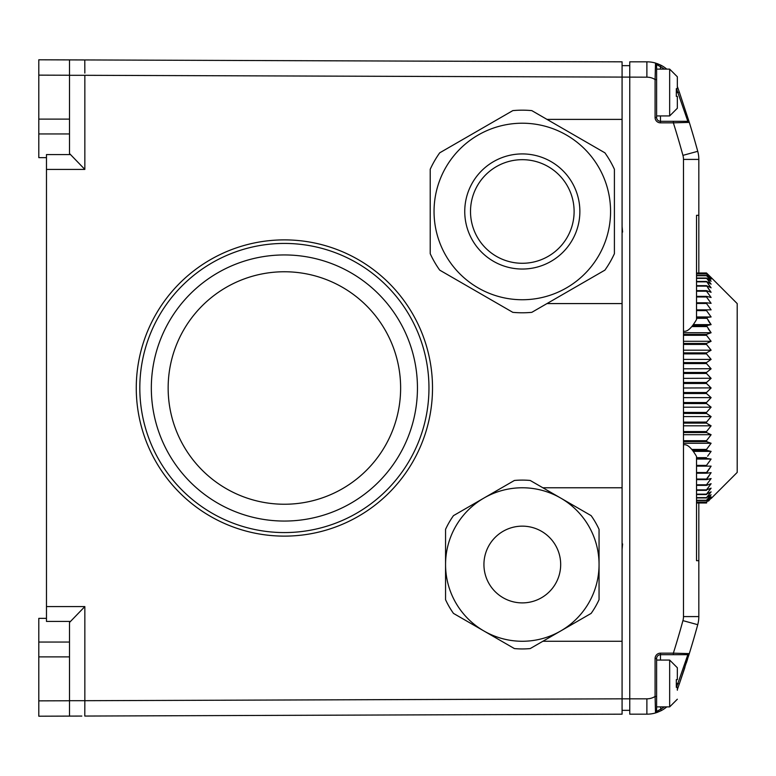 <?xml version="1.0" encoding="UTF-8"?>
<svg xmlns="http://www.w3.org/2000/svg" width="776" height="776" viewBox="0 0 776 776"><rect width="100%" height="100%" fill="white"/><g stroke="black" fill="none" stroke-linecap="round" stroke-linejoin="round"><path stroke-width="1.16" d="M530.221 648.571L560.679 630.985A76.746 76.746 0 0 0 560.679 498.056A76.746 76.746 0 0 0 445.56 564.521A76.746 76.746 0 0 0 560.679 630.985L591.137 613.399A84.419 84.419 0 0 0 599.053 599.693L599.053 529.348A84.419 84.419 0 0 0 591.137 515.642L530.221 480.47A84.419 84.419 0 0 0 514.391 480.47L453.475 515.642A84.419 84.419 0 0 0 445.56 529.348L445.56 599.693A84.419 84.419 0 0 0 453.475 613.399L514.391 648.571A84.419 84.419 0 0 0 530.221 648.571L591.137 613.399M483.933 564.521A38.373 38.373 0 0 1 522.306 526.147A38.373 38.373 0 0 1 560.679 564.521A38.373 38.373 0 0 1 522.306 602.894A38.373 38.373 0 0 1 483.933 564.521M546.983 303.581L622.08 303.581L622.08 61.828L84.797 59.946L84.836 73.08M84.836 70.936L84.826 69.539M84.817 67.347L84.817 66.484M84.817 65.3L84.807 64.447M84.807 64.233L84.807 63.002M69.501 59.898L38.8 59.791L84.797 59.946L69.501 59.898L69.501 75.243L69.501 66.474M46.473 157.635L38.8 157.635L38.8 75.136L69.501 75.243L69.501 153.522L84.846 169.411L84.846 75.301L69.501 75.301M38.8 59.791L38.8 75.136M708.216 320.643L710.932 324.649M693.647 324.61L711.107 324.61L706.5 325.716L711.107 324.61L706.5 317.52L711.107 316.957L696.528 317.52M706.558 422.066L683.481 422.134L683.481 413.414L706.693 413.54M706.558 431.524L711.107 425.801L683.481 425.801L683.481 422.134M683.481 423.104L706.5 423.104L706.5 422.134L711.107 416.605L683.481 416.605M710.932 426.014L706.5 423.104M706.8 273.259L696.528 272.968M696.528 273.016L706.5 272.968L711.107 277.488L707.402 273.841M710.079 436.073L706.5 440.71L711.107 434.705L706.693 432.61M708.216 433.328L710.079 434.211M677.341 96.36L676.313 96.36L677.341 96.36L677.341 108.252L677.341 99.27M710.991 387.884L683.481 388L683.481 383.48L706.5 383.48L711.107 388L706.5 392.52L683.481 392.52L683.481 388M706.5 383.48L706.5 382.471L683.481 382.471L683.481 344.408L706.5 344.408L706.5 343.477L710.68 341.498M683.481 383.48L683.481 382.471M698.827 272.968L698.827 159.41A30.7 30.7 0 0 0 697.74 151.31A897.105 897.105 0 0 0 689.301 122.385L679.291 92.014L689.301 122.385L673.364 122.841L673.364 121.298L687.837 121.298L660.454 121.298A3.841 3.841 0 0 1 656.612 117.467L656.612 79.54L655.08 79.54L655.516 63.06A30.7 30.7 0 0 0 646.883 61.828L629.753 61.828L646.883 61.828L646.883 77.173A15.355 15.355 0 0 1 655.08 79.54L655.08 117.467L656.612 117.467L656.612 69.112L669.659 69.112L677.341 76.785L677.341 82.353M698.827 159.41L683.481 159.41A15.345 15.345 0 0 0 682.928 155.365L697.74 151.31A897.105 897.105 0 0 0 689.301 122.385L687.837 121.298L677.846 92.519L676.517 92.519M677.341 83.313L677.341 86.485A897.105 897.105 0 0 1 679.291 92.014L677.846 92.519A895.572 895.572 0 0 0 676.488 88.687M666.749 69.112A30.7 30.7 0 0 0 661.171 65.349L655.516 63.06L656.612 64.534L656.612 79.54M656.612 64.534L660.454 66.707L661.171 65.349L657.223 63.613L660.764 65.136M683.481 363.575L706.5 363.575L706.5 362.586L683.481 362.586M696.528 485.359L706.5 485.359L706.5 484.816L696.528 484.816M706.5 484.816L711.107 478.53L706.5 479.636L711.107 472.662L706.5 473.214L711.107 466.143L706.5 466.143L706.5 465.396L711.107 459.043L706.5 458.48L711.107 459.043L696.528 459.043M708.556 501.044L711.107 498.095L706.5 502.072L711.107 496.834L706.5 500.277L711.107 494.748L706.5 497.639L711.107 491.848L706.5 494.166L711.107 488.162L706.5 489.879L711.107 483.71L706.5 485.359M677.341 85.758L677.341 76.785L677.341 88.687L676.313 88.687L676.313 96.36M708.216 299.323L711.107 303.338L706.5 302.785L706.693 303.726M708.216 305.822L711.107 309.857L706.5 303.464L696.528 303.464M683.481 373.479L706.5 373.479L706.5 372.47L711.107 368.813L706.5 372.47L683.481 372.47M711.02 368.707L683.481 368.813M710.991 378.242L683.481 378.368M706.5 382.471L711.107 378.368L706.567 373.547M698.827 215.321L696.528 215.321L696.528 319.537C691.484 328.277 687.129 332.138 683.481 331.129L683.481 343.477L706.5 343.477M683.481 432.523L706.5 432.523L706.5 431.592L683.481 431.592L683.481 444.871C687.109 443.853 691.455 447.713 696.528 456.463L696.528 560.679L698.827 560.679L698.827 503.032M708.216 414.588L711.107 416.605L706.5 413.414L706.5 412.425L683.481 412.425L683.481 403.53L706.587 403.588M683.481 413.414L683.481 412.425M676.517 683.481L677.846 683.481L687.837 654.702L689.301 653.615L673.364 653.159L673.364 654.702L687.837 654.702L660.454 654.702L660.454 653.159A5.374 5.374 0 0 0 655.08 658.533L655.08 696.46L656.612 696.46L656.612 711.466L660.454 709.293A29.178 29.178 0 0 0 664.275 706.887M688.293 653.586L683.588 653.46M687.837 654.702L689.301 653.615L679.291 683.986L684.888 667.467M686.391 662.82L687.633 658.95M688.545 656.05L689.088 654.313M657.223 712.387L661.065 710.709M706.5 412.425L711.107 407.187L683.481 407.187M708.216 404.878L711.107 407.187L706.5 403.53L706.5 402.521L711.107 397.632L706.567 393.587M710.719 277.488L706.5 273.016M709.904 341.876L708.216 342.672M708.216 328.849L711.107 332.739L706.5 334.398L706.558 335.358M708.216 337.502L711.107 341.295L706.5 335.29L683.481 335.29M622.08 549.592L622.595 543.928M622.595 232.072L622.08 226.408M685.644 114.703L686.867 118.359M46.473 606.59L46.473 621.421L70.024 621.421L69.501 622.478L84.846 606.59L46.473 606.59L46.473 154.579L70.024 154.579M69.501 709.526L69.501 716.102L81.829 716.064M514.391 480.47L453.475 515.642M676.313 687.313L677.341 687.313L676.313 687.313L676.313 679.64L677.341 679.64L677.341 667.748L677.341 676.711M709.962 379.406L706.713 382.287M708.216 375.283L709.487 376.632M709.962 377.126L710.826 378.058M709.924 389.183L706.713 392.307M708.216 385.148L709.487 386.399M709.962 386.855L710.826 387.719M711.107 368.813L706.567 363.653M708.216 365.506L709.487 366.951M709.962 367.485L710.923 368.6M709.507 360.52L708.216 361.412M707.625 361.82L707.062 362.208M708.216 355.903L709.497 357.435M709.962 357.998L710.923 359.172M711.02 359.288L706.5 353.866L706.5 352.896L711.107 350.199L706.5 344.408M709.507 351.15L708.216 351.906M708.216 346.552L711.107 350.199L683.481 350.199M683.481 334.398L706.5 334.398L710.932 332.807M708.216 312.951L711.107 316.957L706.5 310.604L706.5 309.857L711.107 309.857L696.528 309.857M708.216 293.503L711.107 297.47L706.5 291.184L706.5 290.641L711.107 292.29L706.5 285.655L711.107 287.838L706.5 281.445L711.107 284.152L706.5 278.06L711.107 281.251L706.5 275.499L711.107 279.166L706.5 273.802L711.107 277.905M708.216 288.4L711.107 292.29M708.294 284.152L711.107 287.838M708.818 281.251L711.107 284.152M709.962 279.855L711.107 281.251M710.011 277.905L711.107 279.166M711.107 303.338L706.5 296.975L706.5 296.364L711.107 297.47M692.803 325.716L706.5 325.716L711.107 332.739L683.481 332.739M706.5 362.586L711.107 359.395L683.481 359.395M711.107 277.488L737.2 303.581L737.2 472.419L711.107 498.512M706.5 392.52L706.5 393.529L683.481 393.529L683.481 392.52M683.481 440.71L706.5 440.71L706.878 441.738M709.904 444.9L706.5 449.43L711.107 443.261L706.5 441.602L711.107 443.261L683.481 443.261M692.076 449.43L706.5 449.43L706.878 450.371M707.625 456.172L711.107 451.389L706.5 450.284L710.932 451.622M696.528 457.675L706.5 457.675L706.5 458.48L696.528 458.48M696.528 503.032L706.732 502.809M709.962 496.145L709.507 496.698M710.079 493.167L708.818 494.748M710.079 489.53L708.294 491.848M709.904 485.349L707.799 488.162M709.904 474.349L706.868 478.53M709.904 467.841L706.5 472.535L696.528 472.535M710.079 460.488L706.5 465.396L696.528 465.396M710.079 427.11L706.732 431.301M708.216 424.094L710.244 425.287M709.962 418.002L706.732 421.863M709.962 408.515L706.732 412.163M709.962 398.874L706.713 402.298M708.216 395.042L709.487 396.177M709.962 396.594L710.826 397.37M711.107 434.705L683.481 434.705M696.528 275.722L706.5 275.722M706.5 275.499L696.528 275.499M660.454 653.159L673.364 653.159A881.749 881.749 0 0 0 682.928 620.635A15.345 15.345 0 0 0 683.481 616.59L698.827 616.59A30.7 30.7 0 0 1 697.74 624.69A897.105 897.105 0 0 1 689.301 653.615L689.069 654.081L689.301 653.615A897.105 897.105 0 0 0 697.74 624.69A30.7 30.7 0 0 0 698.827 616.59L698.827 560.679M676.488 687.313A895.572 895.572 0 0 0 677.846 683.481L679.291 683.986A897.105 897.105 0 0 1 677.341 689.515A897.105 897.105 0 0 0 679.291 683.986M531.803 110.619A101.307 101.307 0 0 0 512.81 110.619L439.711 152.823A101.307 101.307 0 0 0 430.214 169.275L430.214 253.684A101.307 101.307 0 0 0 439.711 270.135L512.81 312.34A101.307 101.307 0 0 0 531.803 312.34L604.902 270.135A101.307 101.307 0 0 0 614.408 253.684L614.408 169.275A101.307 101.307 0 0 0 604.902 152.823L531.803 110.619M711.107 397.632L683.481 397.632L683.481 393.529M706.5 402.521L683.481 402.521L683.481 397.632M706.5 352.896L683.481 352.896M683.481 353.866L706.5 353.866M687.08 122.443L688.293 122.414M677.341 676.769L677.341 679.64M677.341 687.313L677.341 690.223M646.883 714.172L629.753 714.172L646.883 714.172A30.7 30.7 0 0 0 655.516 712.94L655.08 696.46A15.355 15.355 0 0 1 646.883 698.827L646.883 714.172A30.7 30.7 0 0 0 655.516 712.94L656.612 711.466L655.516 712.94M706.5 296.364L696.528 296.364M696.528 296.975L706.5 296.975M696.528 291.184L706.5 291.184M683.481 441.602L706.5 441.602M79.724 716.073L69.501 716.102L69.501 700.757L38.8 700.864L38.8 716.209L69.501 716.102L69.501 700.699L84.846 700.699L84.797 715.928M683.481 344.408L683.481 343.477M629.753 714.172L629.753 61.828M696.528 479.636L706.5 479.636M706.5 479.025L696.528 479.025M706.5 302.785L696.528 302.785M683.481 431.592L683.481 425.801M38.8 700.864L38.8 618.365L46.473 618.365M677.341 80.908L677.341 76.785L669.659 69.112L669.659 115.934L677.341 108.252M711.107 451.389L693.647 451.389M655.555 712.921L661.162 710.651A30.7 30.7 0 0 0 666.749 706.887A30.7 30.7 0 0 1 661.171 710.651L660.454 706.887M38.8 716.209L46.473 716.19M622.08 65.659L629.753 65.659L622.08 65.659M711.107 466.143L696.528 466.143M706.5 273.802L696.528 273.802M696.528 473.214L706.5 473.214M706.5 502.072L696.528 502.072M696.528 500.501L706.5 500.501M696.528 502.198L706.5 502.198M629.753 710.341L622.08 710.341L629.753 710.341M711.107 341.295L683.481 341.295M646.883 698.827L622.08 698.827L622.08 487.774L542.87 487.774M622.08 487.774L622.08 303.581M84.807 711.553L84.846 700.699L622.08 698.827L622.08 714.172L84.797 716.054M696.528 310.604L706.5 310.604M683.481 403.53L683.481 402.521M696.528 494.555L706.5 494.555M706.5 494.166L696.528 494.166M706.5 497.639L696.528 497.639M706.5 281.445L696.528 281.445M696.528 281.834L706.5 281.834M696.528 278.361L706.5 278.361M622.08 119.388L546.983 119.388M706.5 278.06L696.528 278.06M706.5 502.984L696.528 502.984M696.528 497.94L706.5 497.94M706.5 500.277L696.528 500.277M84.797 715.491L84.807 711.767M656.612 696.46L656.612 658.533A3.841 3.841 0 0 1 660.454 654.702L660.454 660.066M669.659 660.066L669.659 706.887L656.612 706.887L656.612 660.066L669.659 660.066L677.341 667.748M696.528 273.928L706.5 273.928M696.528 490.345L706.5 490.345M706.5 489.879L696.528 489.879M542.87 641.267L622.08 641.267M69.501 622.478L69.501 700.757M706.5 285.655L696.528 285.655M696.528 286.121L706.5 286.121M706.5 290.641L696.528 290.641M692.076 326.57L706.5 326.57M711.107 316.957L696.528 316.957M168.149 388A116.235 116.235 0 0 0 342.507 488.667A116.235 116.235 0 0 0 342.507 287.333A116.235 116.235 0 0 0 168.149 388M692.803 450.284L706.5 450.284M696.528 318.325L706.5 318.325M284.394 239.881A148.119 148.119 0 0 1 412.667 462.06A148.119 148.119 0 0 1 156.112 462.06A148.119 148.119 0 0 1 284.394 239.881M574.114 211.479A51.808 51.808 0 0 1 496.407 256.342A51.808 51.808 0 0 1 496.407 166.617A51.808 51.808 0 0 1 574.114 211.479M434.046 211.479A88.26 88.26 0 0 0 566.441 287.915A88.26 88.26 0 0 0 566.441 135.043A88.26 88.26 0 0 0 434.046 211.479M38.8 133.947L69.501 133.947M660.454 115.934L660.454 122.841A5.374 5.374 0 0 1 655.08 117.467M660.454 122.841L673.364 122.841A881.749 881.749 0 0 1 682.928 155.365M664.275 69.112A29.178 29.178 0 0 0 660.454 66.707L660.454 69.112M683.481 159.41L683.481 331.129M682.928 620.635L697.74 624.69A30.7 30.7 0 0 0 698.827 616.59M683.481 444.871L683.481 616.59M655.08 658.533L656.612 658.533A3.841 3.841 0 0 1 660.454 654.702M84.846 75.301L646.883 77.173M69.501 642.053L38.8 642.053M38.8 656.884L69.501 656.884M284.394 521.055A133.055 133.055 0 0 0 417.449 388A133.055 133.055 0 0 0 284.394 254.945A133.055 133.055 0 0 0 151.33 388A133.055 133.055 0 0 0 284.394 521.055M284.394 243.431A144.569 144.569 0 0 0 159.187 460.284A144.569 144.569 0 0 0 409.592 460.284A144.569 144.569 0 0 0 284.394 243.431M46.473 169.411L84.846 169.411M84.846 700.699L84.846 606.59M464.746 211.479A57.56 57.56 0 0 0 522.306 269.039A57.56 57.56 0 0 0 579.866 211.479A57.56 57.56 0 0 0 522.306 153.92A57.56 57.56 0 0 0 464.746 211.479M69.501 119.116L38.8 119.116M655.798 712.853L657.282 712.358M669.659 706.887L677.341 699.215L669.659 706.887M661.171 65.349L655.798 63.147M656.612 115.934L669.659 115.934"/></g></svg>
